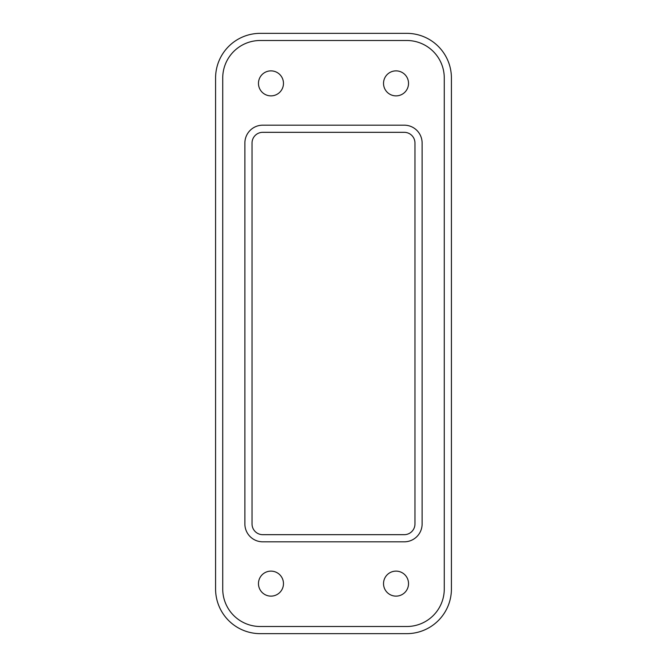 <?xml version="1.0" encoding="UTF-8"?>
<svg xmlns="http://www.w3.org/2000/svg" width="667" height="667" viewBox="0 0 667 667"><rect width="100%" height="100%" fill="white"/><g stroke="black" fill="none" stroke-linecap="round" stroke-linejoin="round"><path stroke-width="0.5" stroke-dasharray="3.33 2.5" d="M422.119 143.046A17.867 17.867 0 0 0 404.252 125.179L262.748 125.179A17.867 17.867 0 0 0 244.881 143.046L244.881 523.954A17.867 17.867 0 0 0 262.748 541.821L404.252 541.821A17.867 17.867 0 0 0 422.119 523.954L422.119 143.046M260.247 626.505L406.753 626.505A37.519 37.519 0 0 0 444.272 588.986L444.272 78.014A37.519 37.519 0 0 0 406.753 40.495L260.247 40.495A37.519 37.519 0 0 0 222.728 78.014L222.728 588.986A37.519 37.519 0 0 0 260.247 626.505M276.963 594.597A12.506 12.506 0 0 0 281.941 577.63A12.506 12.506 0 0 0 264.974 572.653A12.506 12.506 0 0 0 259.997 589.62A12.506 12.506 0 0 0 276.963 594.597M276.963 94.347A12.506 12.506 0 0 0 281.941 77.38A12.506 12.506 0 0 0 264.974 72.403A12.506 12.506 0 0 0 259.997 89.37A12.506 12.506 0 0 0 276.963 94.347M402.026 594.597A12.506 12.506 0 0 0 407.003 577.63A12.506 12.506 0 0 0 390.037 572.653A12.506 12.506 0 0 0 385.059 589.62A12.506 12.506 0 0 0 402.026 594.597M414.966 143.046A10.722 10.722 0 0 0 404.252 132.324L262.748 132.324A10.722 10.722 0 0 0 252.034 143.046L252.034 523.954A10.722 10.722 0 0 0 262.748 534.676L404.252 534.676A10.722 10.722 0 0 0 414.966 523.954L414.966 143.046M390.037 72.403A12.506 12.506 0 0 0 385.059 89.37A12.506 12.506 0 0 0 402.026 94.347A12.506 12.506 0 0 0 407.003 77.38A12.506 12.506 0 0 0 390.037 72.403M451.417 78.014L451.417 588.986A44.664 44.664 0 0 1 406.753 633.65L260.247 633.65A44.664 44.664 0 0 1 215.583 588.986L215.583 78.014A44.664 44.664 0 0 1 260.247 33.35L406.753 33.35A44.664 44.664 0 0 1 451.417 78.014"/><path stroke-width="1" d="M422.119 143.046A17.867 17.867 0 0 0 404.252 125.179L262.748 125.179A17.867 17.867 0 0 0 244.881 143.046L244.881 523.954A17.867 17.867 0 0 0 262.748 541.821L404.252 541.821A17.867 17.867 0 0 0 422.119 523.954L422.119 143.046M260.247 626.505L406.753 626.505A37.519 37.519 0 0 0 444.272 588.986L444.272 78.014A37.519 37.519 0 0 0 406.753 40.495L260.247 40.495A37.519 37.519 0 0 0 222.728 78.014L222.728 588.986A37.519 37.519 0 0 0 260.247 626.505M264.974 572.653A12.506 12.506 0 0 0 259.997 589.62A12.506 12.506 0 0 0 276.963 594.597A12.506 12.506 0 0 0 281.941 577.63A12.506 12.506 0 0 0 264.974 572.653M402.026 94.347A12.506 12.506 0 0 0 407.003 77.38A12.506 12.506 0 0 0 390.037 72.403A12.506 12.506 0 0 0 385.059 89.37A12.506 12.506 0 0 0 402.026 94.347M264.974 72.403A12.506 12.506 0 0 0 259.997 89.37A12.506 12.506 0 0 0 276.963 94.347A12.506 12.506 0 0 0 281.941 77.38A12.506 12.506 0 0 0 264.974 72.403M390.037 572.653A12.506 12.506 0 0 0 385.059 589.62A12.506 12.506 0 0 0 402.026 594.597A12.506 12.506 0 0 0 407.003 577.63A12.506 12.506 0 0 0 390.037 572.653M414.966 143.046L414.966 523.954A10.722 10.722 0 0 1 404.252 534.676L262.748 534.676A10.722 10.722 0 0 1 252.034 523.954L252.034 143.046A10.722 10.722 0 0 1 262.748 132.324L404.252 132.324A10.722 10.722 0 0 1 414.966 143.046M451.417 78.014A44.664 44.664 0 0 0 406.753 33.35L260.247 33.35A44.664 44.664 0 0 0 215.583 78.014L215.583 588.986A44.664 44.664 0 0 0 260.247 633.65L406.753 633.65A44.664 44.664 0 0 0 451.417 588.986L451.417 78.014"/></g></svg>
